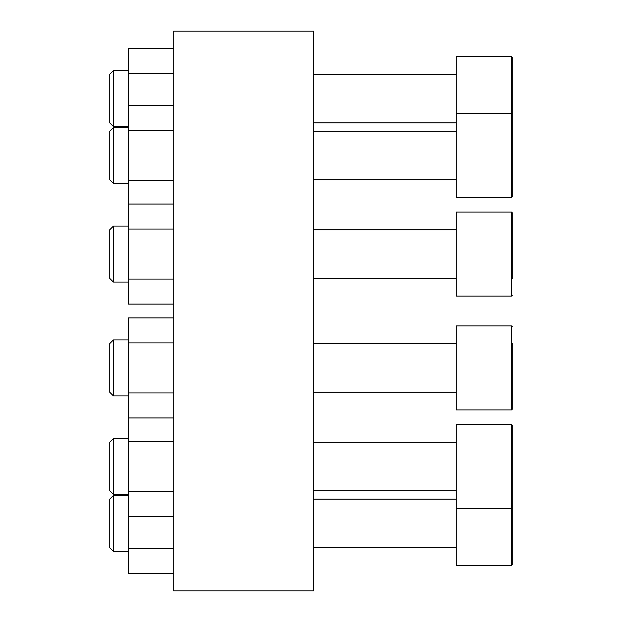 <?xml version="1.0" encoding="UTF-8"?>
<svg xmlns="http://www.w3.org/2000/svg" width="622" height="622" viewBox="0 0 622 622"><rect width="100%" height="100%" fill="white"/><g stroke="black" fill="none" stroke-linecap="round" stroke-linejoin="round"><path stroke-width="0.93" d="M173.717 311L173.717 590.9L313.667 590.9L313.667 31.1L173.717 31.1L173.717 311M456.284 508.493L511.595 508.493L512.264 507.824L512.264 425.191L511.595 424.523L456.284 424.523L456.284 565.414L511.595 565.414L511.595 424.523M512.264 564.745L511.595 565.414L512.264 564.745L512.264 478.823M512.264 130.869L512.264 57.255L511.595 56.586L456.284 56.586L456.284 197.477L511.595 197.477L511.595 56.586L512.264 57.255M512.264 196.809L511.595 197.477L512.264 196.809L512.264 114.176L511.595 113.507L456.284 113.507M512.264 278.703L512.264 212.763L511.595 212.094L512.264 212.763M456.284 296.064L456.284 212.094L511.595 212.094L511.595 296.064L512.264 295.396L511.595 296.064L456.284 296.064M512.264 326.604L511.595 325.936L511.595 409.906L512.264 409.237L512.264 343.297M512.264 409.237L511.595 409.906L456.284 409.906L456.284 325.936L511.595 325.936M173.717 317.904L128.396 317.904L128.396 441.496L173.717 441.496M128.396 441.496L128.396 491.52L173.717 491.52M128.396 491.52L128.396 516.524L173.717 516.524M109.736 490.82L109.736 442.195L113.422 438.518L113.422 494.498L109.736 490.82M128.396 516.524L128.396 548.441L173.717 548.441M128.396 548.441L128.396 573.445L173.717 573.445M109.736 547.741L109.736 499.116L113.422 495.439L113.422 551.419L109.736 547.741M173.717 73.559L128.396 73.559L128.396 48.555L173.717 48.555M128.396 73.559L128.396 105.476L173.717 105.476M109.736 122.884L109.736 74.259L113.422 70.581L113.422 126.561L109.736 122.884L113.422 126.561L128.396 126.561M128.396 105.476L128.396 130.48L173.717 130.48M128.396 130.48L128.396 180.504L173.717 180.504M128.396 180.504L128.396 204.063L173.717 204.063M109.736 179.805L109.736 131.18L113.422 127.502L113.422 183.482L109.736 179.805M128.396 204.063L128.396 229.067L173.717 229.067M128.396 229.067L128.396 279.091L173.717 279.091M128.396 279.091L128.396 304.096L173.717 304.096M109.736 278.392L109.736 229.767L113.422 226.089L113.422 282.069L109.736 278.392M128.396 342.909L173.717 342.909M128.396 392.933L173.717 392.933M128.396 417.937L173.717 417.937M109.736 392.233L109.736 343.608L113.422 339.931L113.422 395.911L109.736 392.233M456.284 442.195L313.667 442.195M456.284 490.82L313.667 490.82M456.284 499.116L313.667 499.116L456.284 499.116M456.284 547.741L313.667 547.741L456.284 547.741M511.595 565.414L456.284 565.414M511.595 56.586L456.284 56.586M456.284 74.259L313.667 74.259M456.284 122.884L313.667 122.884M456.284 131.18L313.667 131.18M456.284 179.805L313.667 179.805M456.284 229.767L313.667 229.767M456.284 278.392L313.667 278.392M456.284 343.608L313.667 343.608M456.284 392.233L313.667 392.233M128.396 438.518L113.422 438.518M128.396 494.498L113.422 494.498M113.422 495.439L128.396 495.439L113.422 495.439L109.736 499.116M128.396 551.419L113.422 551.419L128.396 551.419M128.396 70.581L113.422 70.581M128.396 127.502L113.422 127.502M128.396 183.482L113.422 183.482M128.396 226.089L113.422 226.089M128.396 282.069L113.422 282.069M128.396 339.931L113.422 339.931M128.396 395.911L113.422 395.911"/></g></svg>

